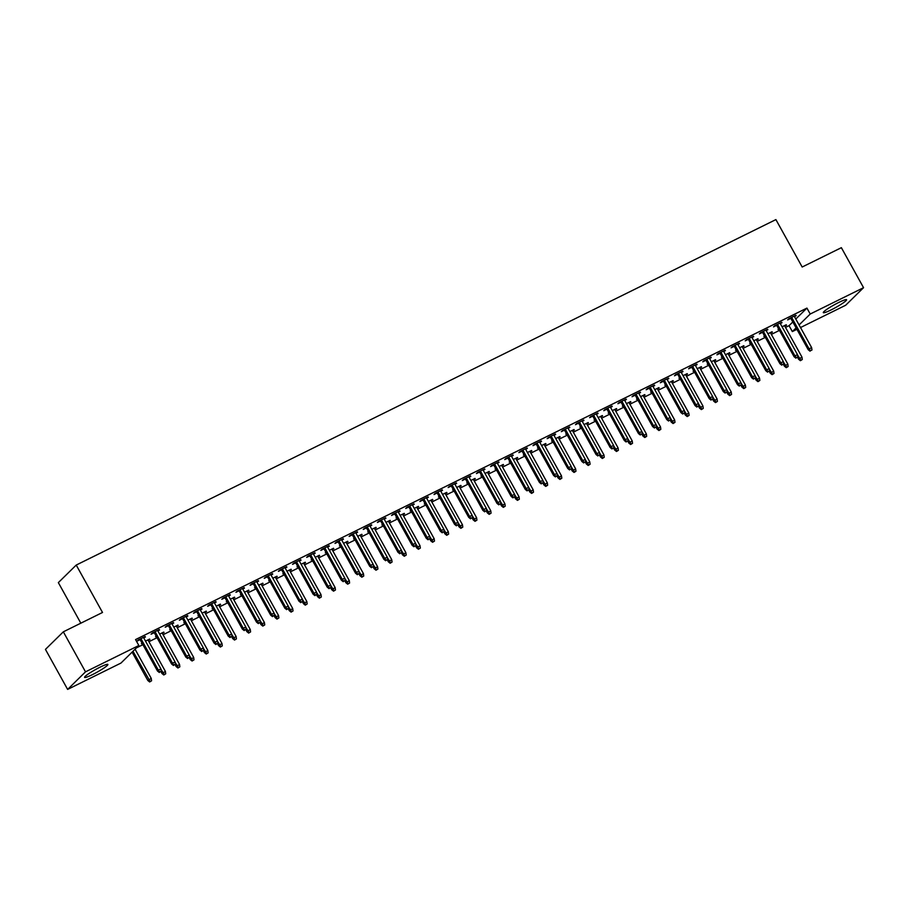 <?xml version="1.0" encoding="UTF-8"?>
<svg xmlns="http://www.w3.org/2000/svg" width="909" height="909" viewBox="0 0 909 909"><rect width="100%" height="100%" fill="white"/><g stroke="black" fill="none" stroke-linecap="round" stroke-linejoin="round"><path stroke-width="1.36" d="M100.001 667.206A13.305 1.523 -29 0 1 107.876 664.456A13.305 1.523 -29 0 1 92.468 674.614A13.305 1.523 -29 0 1 84.594 677.364A13.305 1.523 -29 0 1 100.001 667.206M838.712 302.481A13.305 1.523 -29 0 1 846.586 299.731A13.305 1.523 -29 0 1 831.178 309.878A13.305 1.523 -29 0 1 823.304 312.628A13.305 1.523 -29 0 1 838.712 302.481M136.418 647.89L142.906 644.686M148.928 641.709L157.052 637.698M163.075 634.732L171.199 630.721M177.221 627.744L185.345 623.733M191.367 620.756L199.491 616.745M205.514 613.768L213.638 609.769M219.66 606.792L227.784 602.781M233.806 599.804L241.93 595.793M247.952 592.816L256.077 588.816M262.099 585.839L270.223 581.828M276.245 578.851L284.369 574.84M290.391 571.863L298.516 567.852M304.538 564.887L312.662 560.876M318.684 557.899L326.808 553.888M332.83 550.911L340.955 546.9M346.977 543.923L355.101 539.923M361.123 536.946L369.247 532.935M375.269 529.958L383.393 525.947M389.416 522.97L397.528 518.971M403.562 515.994L411.675 511.983M417.708 509.006L425.821 504.995M431.855 502.018L439.967 498.007M446.001 495.041L454.114 491.03M460.147 488.053L468.26 484.043M474.293 481.066L482.406 477.055M488.44 474.078L496.553 470.078M502.586 467.101L510.699 463.09M516.732 460.113L524.845 456.102M530.879 453.125L538.992 449.114M545.025 446.149L553.138 442.138M559.171 439.161L567.284 435.15M573.318 432.173L581.43 428.162M587.464 425.196L595.577 421.185M601.61 418.208L609.723 414.197M615.757 411.22L623.869 407.209M629.903 404.232L638.016 400.233M644.049 397.256L652.162 393.245M658.196 390.268L666.308 386.257M672.342 383.28L680.455 379.269M686.488 376.303L694.601 372.292M700.634 369.315L708.747 365.304M714.781 362.327L722.894 358.316M728.927 355.351L737.04 351.34M743.073 348.363L751.186 344.352M757.22 341.375L765.333 337.364M771.366 334.387L779.479 330.387M785.512 327.41L789.046 325.661L792.341 331.58L796.114 327.876M120.965 663.07L67.63 689.408L85.514 671.842L138.838 645.504L120.965 663.07M85.514 671.842L63.335 631.823L45.45 649.39L67.63 689.408M80.833 623.188L58.346 582.612L76.231 565.057L775.9 219.592L802.181 267.019L841.37 247.68L863.55 287.687L845.665 305.254L800.511 327.547M796.909 329.331L792.341 331.58M149.644 639.061L145.508 641.106M149.894 639.527L148.19 640.368M142.156 643.345L141.406 643.708L142.031 643.106M159.302 629.562L152.28 633.028L151.076 634.221L154.246 632.653M159.564 630.028L157.848 630.869M177.937 625.085L173.789 627.13M178.187 625.551L176.482 626.403M170.449 629.369L169.699 629.744L170.324 629.142M187.595 615.598L180.573 619.063L179.368 620.245L182.539 618.677M187.856 616.063L186.14 616.904M206.218 611.121L202.082 613.166M206.479 611.587L204.775 612.427M198.741 615.404L197.992 615.779L198.617 615.166M215.887 601.622L208.865 605.099L207.661 606.28L210.831 604.712M216.149 602.088L214.433 602.94M234.511 597.156L230.375 599.19M234.772 597.611L233.068 598.463M227.034 601.44L226.284 601.803L226.909 601.201M244.18 587.657L237.158 591.123L235.954 592.316L239.124 590.748M244.441 588.123L242.726 588.964M262.803 583.18L258.667 585.226M263.065 583.646L261.349 584.487M255.327 587.464L254.577 587.839L255.19 587.225M272.473 573.693L265.451 577.158L264.246 578.34L267.416 576.772M272.734 574.147L271.018 574.999M291.096 569.216L286.96 571.261M291.357 569.682L289.641 570.522M283.619 573.499L282.869 573.863L283.483 573.261M300.765 559.717L293.743 563.182L292.539 564.375L295.709 562.807M301.027 560.183L299.311 561.023M319.389 555.24L315.253 557.285M319.65 555.706L317.934 556.558M311.912 559.524L311.162 559.899L311.776 559.296M329.058 545.752L322.036 549.218L320.832 550.399L324.002 548.831M329.319 546.218L327.604 547.059M347.681 541.275L343.545 543.321M347.942 541.741L346.227 542.582M340.205 545.559L339.455 545.934L340.068 545.32M357.351 531.776L350.329 535.253L349.124 536.435L352.294 534.867M357.612 532.242L355.896 533.094M375.974 527.311L371.838 529.345M376.235 527.765L374.519 528.618M368.497 531.595L367.747 531.958L368.361 531.356M385.643 517.812L378.621 521.277L377.417 522.47L380.587 520.902M385.905 518.278L384.189 519.119M404.266 513.335L400.13 515.38M404.528 513.801L402.812 514.642M396.79 517.619L396.04 517.994L396.654 517.38M413.936 503.847L406.914 507.313L405.709 508.495L408.88 506.927M414.197 504.302L412.481 505.154M432.559 499.371L428.423 501.416M432.82 499.836L431.105 500.677M425.082 503.654L424.333 504.018L424.946 503.416M442.228 489.871L435.206 493.337L434.002 494.53L437.172 492.962M442.49 490.337L440.774 491.178M460.852 485.395L456.716 487.44M461.113 485.861L459.397 486.713M453.375 489.678L452.625 490.053L453.239 489.451M470.521 475.907L463.499 479.373L462.295 480.554L465.465 478.986M470.771 476.373L469.067 477.214M489.144 471.43L485.008 473.475M489.406 471.896L487.69 472.737M481.668 475.714L480.918 476.089L481.531 475.475M498.814 461.931L491.792 465.408L490.576 466.59L493.757 465.022M499.064 462.397L497.359 463.249M517.437 457.466L513.301 459.499M517.698 457.92L515.982 458.772M509.96 461.749L509.21 462.113L509.824 461.511M527.106 447.967L520.084 451.432L518.869 452.625L522.05 451.057M527.356 448.432L525.652 449.273M545.73 443.49L541.594 445.535M545.991 443.956L544.275 444.796M538.253 447.773L537.503 448.148L538.117 447.535M555.399 434.002L548.377 437.468L547.161 438.649L550.343 437.081M555.649 434.457L553.945 435.309M574.022 429.525L569.886 431.57M574.283 429.991L572.568 430.832M566.546 433.809L565.796 434.172L566.409 433.57M583.692 420.026L576.67 423.492L575.454 424.685L578.635 423.117M583.942 420.492L582.237 421.333M602.315 415.549L598.179 417.595M602.576 416.015L600.86 416.867M594.838 419.833L594.088 420.208L594.702 419.606M611.984 406.062L604.962 409.527L603.746 410.709L606.928 409.141M612.234 406.528L610.53 407.368M630.607 401.585L626.471 403.63M630.869 402.051L629.153 402.892M623.131 405.868L622.381 406.243L622.995 405.63M640.277 392.086L633.255 395.563L632.039 396.744L635.221 395.176M640.527 392.552L638.822 393.404M658.9 387.62L654.764 389.654M659.161 388.075L657.446 388.927M651.423 391.904L650.674 392.268L651.287 391.665M668.569 378.121L661.547 381.587L660.332 382.78L663.513 381.212M668.819 378.587L667.115 379.428M687.193 373.644L683.057 375.69M687.454 374.11L685.738 374.951M679.716 377.928L678.966 378.303L679.58 377.689M696.862 364.157L689.84 367.622L688.624 368.804L691.806 367.236M697.112 364.611L695.408 365.463M715.485 359.68L711.349 361.725M715.747 360.146L714.031 360.987M708.009 363.964L707.259 364.327L707.872 363.725M725.155 350.181L718.133 353.646L716.917 354.84L720.098 353.271M725.405 350.647L723.7 351.488M743.778 345.704L739.642 347.749M744.039 346.17L742.323 347.022M736.301 349.988L735.551 350.363L736.165 349.76M753.447 336.216L746.425 339.682L745.21 340.864L748.391 339.296M753.697 336.682L751.993 337.523M772.071 331.74L767.935 333.785M772.332 332.205L770.616 333.046M764.594 336.023L763.844 336.398L764.458 335.785M781.74 322.24L774.718 325.717L773.502 326.899L776.684 325.331M781.99 322.706L780.286 323.559M789.046 325.661L792.83 321.956M795.795 319.036L806.931 308.094L135.555 639.584L138.838 645.504M795.886 315.264L788.864 318.729L787.649 319.911L790.83 318.343M796.136 315.73L794.432 316.571M786.217 324.752L782.081 326.797M786.478 325.217L784.762 326.058M778.74 329.035L777.99 329.41L778.604 328.797M767.594 329.228L760.572 332.694L759.356 333.887L762.537 332.319M767.844 329.694L766.139 330.535M757.924 338.727L753.788 340.761M758.186 339.182L756.47 340.034M750.448 343.011L749.698 343.375L750.311 342.773M739.301 343.204L732.279 346.67L731.063 347.852L734.245 346.284M739.551 343.659L737.847 344.511M729.632 352.692L725.496 354.737M729.893 353.158L728.177 353.999M722.155 356.976L721.405 357.351L722.019 356.737M711.008 357.169L703.986 360.634L702.771 361.827L705.952 360.259M711.258 357.635L709.554 358.476M701.339 366.668L697.203 368.702M701.6 367.122L699.885 367.975M693.862 370.952L693.112 371.315L693.726 370.713M682.716 371.133L675.694 374.599L674.478 375.792L677.659 374.224M682.966 371.599L681.261 372.44M673.046 380.632L668.91 382.678M673.308 381.098L671.592 381.939M665.57 384.916L664.82 385.291L665.433 384.677M654.423 385.109L647.401 388.575L646.185 389.756L649.367 388.188M654.673 385.575L652.969 386.416M644.754 394.597L640.618 396.642M645.015 395.063L643.299 395.904M637.277 398.881L636.527 399.256L637.141 398.642M626.131 399.074L619.109 402.539L617.893 403.732L621.074 402.164M626.381 399.54L624.676 400.38M616.461 408.573L612.325 410.607M616.722 409.039L615.007 409.879M608.985 412.856L608.235 413.22L608.848 412.618M597.838 413.05L590.816 416.515L589.6 417.697L592.782 416.129M598.088 413.504L596.384 414.356M588.168 422.537L584.033 424.583M588.43 423.003L586.714 423.844M580.692 426.821L579.942 427.196L580.556 426.582M569.545 427.014L562.523 430.48L561.308 431.673L564.489 430.105M569.795 427.48L568.091 428.321M559.876 436.513L555.74 438.547M560.137 436.968L558.421 437.82M552.399 440.797L551.649 441.16L552.263 440.558M541.253 440.979L534.231 444.456L533.015 445.637L536.196 444.069M541.503 441.444L539.798 442.285M531.583 450.478L527.447 452.523M531.845 450.944L530.129 451.784M524.107 454.761L523.357 455.136L523.97 454.523M512.96 454.954L505.938 458.42L504.722 459.602L507.904 458.034M513.21 455.42L511.506 456.261M503.291 464.442L499.155 466.487M503.552 464.908L501.836 465.749M495.814 468.726L495.064 469.101L495.678 468.487M484.667 468.919L477.645 472.385L476.43 473.578L479.611 472.01M484.917 469.385L483.213 470.226M474.998 478.418L470.862 480.452M475.259 478.884L473.544 479.725M467.521 482.702L466.772 483.065L467.385 482.463M456.375 482.895L449.353 486.36L448.148 487.542L451.318 485.974M456.636 483.349L454.92 484.202M446.705 492.383L442.569 494.428M446.967 492.848L445.251 493.689M439.229 496.666L438.479 497.041L439.092 496.428M428.082 496.859L421.06 500.325L419.856 501.518L423.026 499.95M428.344 497.325L426.628 498.166M418.413 506.358L414.277 508.392M418.674 506.813L416.958 507.665M410.936 510.642L410.186 511.006L410.8 510.403M399.79 510.824L392.768 514.301L391.563 515.483L394.733 513.915M400.051 511.29L398.335 512.131M390.12 520.323L385.984 522.368M390.381 520.789L388.666 521.63M382.644 524.607L381.894 524.982L382.507 524.368M371.497 524.8L364.475 528.265L363.27 529.447L366.441 527.879M371.758 525.266L370.043 526.106M361.827 534.287L357.692 536.333M362.089 534.753L360.373 535.594M354.351 538.571L353.601 538.946L354.215 538.333M343.204 538.764L336.182 542.23L334.978 543.423L338.148 541.855M343.466 539.23L341.75 540.071M333.535 548.263L329.399 550.297M333.796 548.729L332.08 549.57M326.058 552.547L325.308 552.911L325.922 552.308M314.912 552.74L307.89 556.206L306.685 557.387L309.855 555.819M315.173 553.195L313.457 554.047M305.242 562.228L301.106 564.273M305.504 562.694L303.788 563.535M297.766 566.512L297.016 566.886L297.629 566.273M286.619 566.705L279.597 570.17L278.393 571.363L281.563 569.795M286.88 567.171L285.165 568.011M276.95 576.204L272.814 578.238M277.211 576.658L275.495 577.51M269.473 580.487L268.723 580.851L269.337 580.249M258.326 580.669L251.304 584.146L250.1 585.328L253.27 583.76M258.588 581.135L256.872 581.976M248.657 590.168L244.521 592.214M248.918 590.634L247.203 591.475M241.18 594.452L240.43 594.827L241.055 594.213M230.034 594.645L223.012 598.111L221.807 599.292L224.977 597.724M230.295 595.111L228.579 595.952M220.364 604.133L216.228 606.178M220.626 604.599L218.921 605.439M212.888 608.416L212.138 608.791L212.763 608.178M201.741 608.61L194.719 612.075L193.515 613.268L196.685 611.7M202.003 609.075L200.287 609.916M192.083 618.109L187.936 620.143M192.333 618.574L190.629 619.415M184.595 622.392L183.845 622.756L184.47 622.154M173.449 622.585L166.427 626.051L165.222 627.233L168.392 625.665M173.71 623.04L171.994 623.892M163.79 632.073L159.654 634.118M164.04 632.539L162.336 633.38M156.303 636.357L155.553 636.732L156.178 636.118M145.156 636.55L138.134 640.016L136.929 641.209L140.1 639.641M145.417 637.016L143.702 637.857M806.931 308.094L810.214 314.025L863.55 287.687M63.335 631.823L102.512 612.473L76.231 565.057M799.079 324.967L810.214 314.025M790.569 317.889L808.226 349.726L809.09 348.874L791.625 317.366M810.533 350.715L811.953 350.01L810.533 350.715L809.09 348.874L811.635 347.624L794.171 316.105M808.226 349.726L810.044 351.192M811.953 350.01L811.635 347.624M800.386 360.68L802.283 359.509L800.386 360.68L798.556 359.225L801.977 357.112L784.501 325.604M800.863 360.203L797.534 354.964M798.556 359.225L797.488 357.305M801.977 357.112L802.283 359.509M776.422 324.865L794.08 356.714L794.943 355.862L777.479 324.343M796.386 357.703L797.807 356.998L796.386 357.703L794.943 355.862L797.488 354.601L780.024 323.093M794.08 356.714L795.909 358.169M797.807 356.998L797.488 354.601M762.276 331.853L779.933 363.702L780.797 362.85L763.333 331.331M782.24 364.679L783.66 363.986L782.24 364.679L780.797 362.85L783.342 361.589L765.878 330.069M779.933 363.702L781.763 365.157M783.66 363.986L783.342 361.589M786.24 367.668L788.137 366.497L786.24 367.668L784.41 366.213L787.83 364.1L770.355 332.58M786.717 367.191L783.388 361.952M784.41 366.213L783.342 364.293M787.83 364.1L788.137 366.497M772.093 374.656L773.991 373.474L772.093 374.656L770.264 373.19L773.684 371.077L756.208 339.568M772.57 374.178L769.241 368.929M770.264 373.19L769.196 371.27M773.684 371.077L773.991 373.474M748.13 338.841L765.787 370.679L766.651 369.827L749.186 338.318M768.094 371.667L769.514 370.963L768.094 371.667L766.651 369.827L769.196 368.577L751.732 337.057M765.787 370.679L767.616 372.145M769.514 370.963L769.196 368.577M733.983 345.818L751.641 377.667L752.504 376.815L735.04 345.306M753.947 378.655L755.368 377.951L753.947 378.655L752.504 376.815L755.049 375.553L737.585 344.045M751.641 377.667L753.47 379.121M755.368 377.951L755.049 375.553M757.947 381.632L759.844 380.462L757.947 381.632L756.118 380.178L759.538 378.064L742.062 346.556M758.424 381.166L755.106 375.917M756.118 380.178L755.049 378.258M759.538 378.064L759.844 380.462M743.801 388.62L745.698 387.45L743.801 388.62L741.971 387.166L745.391 385.052L727.916 353.533M744.278 388.143L740.96 382.905M741.971 387.166L740.903 385.246M745.391 385.052L745.698 387.45M719.837 352.806L737.494 384.655L738.358 383.803L720.894 352.283M739.801 385.632L741.221 384.939L739.801 385.632L738.358 383.803L740.903 382.541L723.439 351.033M737.494 384.655L739.324 386.109M741.221 384.939L740.903 382.541M729.654 395.608L731.552 394.426L729.654 395.608L727.825 394.142L731.245 392.04L713.77 360.521M730.132 395.131L726.814 389.893M727.825 394.142L726.757 392.222M731.245 392.04L731.552 394.426M705.691 359.794L723.348 391.643L724.212 390.779L706.747 359.271M725.655 392.62L727.075 391.927L725.655 392.62L724.212 390.779L726.757 389.529L709.293 358.01M723.348 391.643L725.177 393.097M727.075 391.927L726.757 389.529M715.508 402.585L717.406 401.414L715.508 402.585L713.679 401.13L717.099 399.017L699.623 367.509M715.985 402.119L712.667 396.869M713.679 401.13L712.611 399.21M717.099 399.017L717.406 401.414M691.544 366.77L709.202 398.619L710.065 397.767L692.601 366.259M711.508 399.608L712.929 398.903L711.508 399.608L710.065 397.767L712.611 396.506L695.146 364.998M709.202 398.619L711.031 400.085M712.929 398.903L712.611 396.506M677.398 373.758L695.055 405.607L695.919 404.755L678.455 373.235M697.362 406.584L698.782 405.891L697.362 406.584L695.919 404.755L698.464 403.494L681 371.986M695.055 405.607L696.885 407.062M698.782 405.891L698.464 403.494M663.252 380.746L680.909 412.595L681.773 411.732L664.309 380.223M683.216 413.572L684.636 412.879L683.216 413.572L681.773 411.732L684.318 410.482L666.854 378.962M680.909 412.595L682.739 414.049M684.636 412.879L684.318 410.482M649.106 387.734L666.763 419.572L667.626 418.719L650.162 387.211M669.069 420.56L670.49 419.856L669.069 420.56L667.626 418.719L670.172 417.47L652.707 385.95M666.763 419.572L668.592 421.037M670.49 419.856L670.172 417.47M634.959 394.711L652.617 426.56L653.48 425.707L636.016 394.188M654.923 427.548L656.343 426.844L654.923 427.548L653.48 425.707L656.037 424.446L638.561 392.938M652.617 426.56L654.446 428.014M656.343 426.844L656.037 424.446M620.813 401.698L638.47 433.548L639.334 432.695L621.87 401.176M640.777 434.525L642.197 433.832L640.777 434.525L639.334 432.695L641.89 431.434L624.415 399.915M638.47 433.548L640.3 435.002M642.197 433.832L641.89 431.434M606.667 408.686L624.324 440.524L625.187 439.672L607.723 408.164M626.631 441.513L628.051 440.808L626.631 441.513L625.187 439.672L627.744 438.422L610.269 406.902M624.324 440.524L626.153 441.99M628.051 440.808L627.744 438.422M592.52 415.663L610.178 447.512L611.041 446.66L593.577 415.152M612.484 448.501L613.905 447.796L612.484 448.501L611.041 446.66L613.598 445.399L596.122 413.89M610.178 447.512L612.007 448.966M613.905 447.796L613.598 445.399M578.374 422.651L596.031 454.5L596.895 453.648L579.431 422.128M598.338 455.477L599.758 454.784L598.338 455.477L596.895 453.648L599.451 452.387L581.976 420.878M596.031 454.5L597.861 455.954M599.758 454.784L599.451 452.387M701.362 409.573L703.259 408.402L701.362 409.573L699.532 408.118L702.952 406.005L685.477 374.497M701.839 409.095L698.521 403.857M699.532 408.118L698.464 406.198M702.952 406.005L703.259 408.402M687.215 416.561L689.113 415.39L687.215 416.561L685.386 415.106L688.806 412.993L671.331 381.473M687.693 416.083L684.375 410.845M685.386 415.106L684.318 413.175M688.806 412.993L689.113 415.39M673.069 423.537L674.967 422.367L673.069 423.537L671.24 422.083L674.66 419.969L657.184 388.461M673.546 423.071L670.228 417.822M671.24 422.083L670.172 420.163M674.66 419.969L674.967 422.367M658.923 430.525L660.82 429.355L658.923 430.525L657.093 429.071L660.513 426.957L643.038 395.449M659.411 430.048L656.082 424.81M657.093 429.071L656.025 427.15M660.513 426.957L660.82 429.355M644.776 437.513L646.674 436.343L644.776 437.513L642.947 436.059L646.367 433.945L628.892 402.426M645.265 437.036L641.936 431.798M642.947 436.059L641.879 434.138M646.367 433.945L646.674 436.343M630.63 444.501L632.528 443.319L630.63 444.501L628.801 443.035L632.221 440.922L614.757 409.414M631.119 444.024L627.789 438.774M628.801 443.035L627.733 441.115M632.221 440.922L632.528 443.319M616.484 451.478L618.381 450.307L616.484 451.478L614.654 450.023L618.075 447.91L600.61 416.402M616.972 451.012L613.643 445.762M614.654 450.023L613.586 448.103M618.075 447.91L618.381 450.307M602.337 458.466L604.235 457.295L602.337 458.466L600.508 457.011L603.928 454.898L586.464 423.378M602.826 457.988L599.497 452.75M600.508 457.011L599.44 455.091M603.928 454.898L604.235 457.295M588.191 465.453L590.089 464.272L588.191 465.453L586.362 463.988L589.782 461.886L572.318 430.366M588.68 464.976L585.351 459.738M586.362 463.988L585.305 462.067M589.782 461.886L590.089 464.272M564.228 429.639L581.885 461.488L582.749 460.624L565.284 429.116M584.192 462.465L585.612 461.772L584.192 462.465L582.749 460.624L585.305 459.375L567.83 427.855M581.885 461.488L583.714 462.942M585.612 461.772L585.305 459.375M574.045 472.43L575.942 471.26L574.045 472.43L572.216 470.976L575.636 468.862L558.171 437.354M574.533 471.964L571.204 466.715M572.216 470.976L571.159 469.055M575.636 468.862L575.942 471.26M550.081 436.615L567.739 468.465L568.602 467.612L551.138 436.104M570.045 469.453L571.466 468.749L570.045 469.453L568.602 467.612L571.159 466.351L553.683 434.843M567.739 468.465L569.568 469.93M571.466 468.749L571.159 466.351M559.899 479.418L561.796 478.248L559.899 479.418L558.069 477.964L561.489 475.85L544.025 444.342M560.387 478.941L557.058 473.703M558.069 477.964L557.012 476.043M561.489 475.85L561.796 478.248M535.935 443.603L553.592 475.452L554.467 474.6L536.992 443.081M555.899 476.43L557.319 475.737L555.899 476.43L554.467 474.6L557.012 473.339L539.537 441.831M553.592 475.452L555.422 476.907M557.319 475.737L557.012 473.339M545.752 486.406L547.65 485.236L545.752 486.406L543.923 484.952L547.343 482.838L529.879 451.318M546.241 485.929L542.912 480.691M543.923 484.952L542.866 483.02M547.343 482.838L547.65 485.236M521.789 450.591L539.446 482.44L540.321 481.577L522.845 450.069M541.753 483.418L543.173 482.724L541.753 483.418L540.321 481.577L542.866 480.327L525.391 448.807M539.446 482.44L541.275 483.895M543.173 482.724L542.866 480.327M531.606 493.394L533.503 492.212L531.606 493.394L529.777 491.928L533.197 489.815L515.733 458.306M532.095 492.917L528.765 487.667M529.777 491.928L528.72 490.008M533.197 489.815L533.503 492.212M507.642 457.579L525.3 489.417L526.175 488.565L508.699 457.057M527.606 490.406L529.027 489.701L527.606 490.406L526.175 488.565L528.72 487.315L511.244 455.795M525.3 489.417L527.129 490.883M529.027 489.701L528.72 487.315M517.46 500.37L519.357 499.2L517.46 500.37L515.63 498.916L519.05 496.803L501.586 465.294M517.948 499.893L514.619 494.655M515.63 498.916L514.574 496.996M519.05 496.803L519.357 499.2M493.496 464.556L511.153 496.405L512.028 495.553L494.553 464.033M513.46 497.393L514.88 496.689L513.46 497.393L512.028 495.553L514.574 494.291L497.098 462.783M511.153 496.405L512.983 497.859M514.88 496.689L514.574 494.291M503.313 507.358L505.211 506.188L503.313 507.358L501.484 505.904L504.904 503.791L487.44 472.271M503.802 506.881L500.473 501.643M501.484 505.904L500.427 503.984M504.904 503.791L505.211 506.188M479.35 471.544L497.007 503.393L497.882 502.541L480.406 471.021M499.314 504.37L500.734 503.677L499.314 504.37L497.882 502.541L500.427 501.279L482.952 469.76M497.007 503.393L498.836 504.847M500.734 503.677L500.427 501.279M489.167 514.346L491.065 513.165L489.167 514.346L487.338 512.881L490.758 510.767L473.294 479.259M489.656 513.869L486.326 508.62M487.338 512.881L486.281 510.96M490.758 510.767L491.065 513.165M465.203 478.532L482.861 510.369L483.736 509.517L466.26 478.009M485.167 511.358L486.588 510.653L485.167 511.358L483.736 509.517L486.281 508.267L468.805 476.748M482.861 510.369L484.69 511.835M486.588 510.653L486.281 508.267M475.021 521.323L476.918 520.153L475.021 521.323L473.191 519.868L476.611 517.755L459.147 486.247M475.509 520.857L472.18 515.608M473.191 519.868L472.135 517.948M476.611 517.755L476.918 520.153M451.057 485.508L468.714 517.357L469.589 516.505L452.114 484.997M471.021 518.346L472.441 517.641L471.021 518.346L469.589 516.505L472.135 515.244L454.659 483.736M468.714 517.357L470.544 518.812M472.441 517.641L472.135 515.244M460.874 528.311L462.772 527.14L460.874 528.311L459.045 526.856L462.465 524.743L445.001 493.223M461.363 527.834L458.034 522.595M459.045 526.856L457.988 524.936M462.465 524.743L462.772 527.14M436.911 492.496L454.568 524.345L455.443 523.493L437.968 491.974M456.875 525.322L458.295 524.629L456.875 525.322L455.443 523.493L457.988 522.232L440.513 490.724M454.568 524.345L456.398 525.8M458.295 524.629L457.988 522.232M446.728 535.299L448.626 534.117L446.728 535.299L444.899 533.833L448.319 531.731L430.855 500.211M447.217 534.822L443.887 529.583M444.899 533.833L443.842 531.913M448.319 531.731L448.626 534.117M422.765 499.484L440.422 531.333L441.297 530.47L423.821 498.961M442.728 532.31L444.149 531.617L442.728 532.31L441.297 530.47L443.842 529.22L426.366 497.7M440.422 531.333L442.251 532.788M444.149 531.617L443.842 529.22M432.582 542.275L434.479 541.105L432.582 542.275L430.752 540.821L434.172 538.707L416.708 507.199M433.07 541.809L429.741 536.56M430.752 540.821L429.696 538.901M434.172 538.707L434.479 541.105M408.618 506.461L426.276 538.31L427.15 537.458L409.675 505.949M428.582 539.298L430.002 538.594L428.582 539.298L427.15 537.458L429.696 536.196L412.22 504.688M426.276 538.31L428.105 539.776M430.002 538.594L429.696 536.196M418.435 549.263L420.333 548.093L418.435 549.263L416.606 547.809L420.026 545.695L402.562 514.187M418.924 548.786L415.595 543.548M416.606 547.809L415.549 545.889M420.026 545.695L420.333 548.093M394.472 513.449L412.129 545.298L413.004 544.446L395.529 512.926M414.436 546.275L415.856 545.582L414.436 546.275L413.004 544.446L415.549 543.184L398.074 511.676M412.129 545.298L413.959 546.752M415.856 545.582L415.549 543.184M404.289 556.251L406.187 555.081L404.289 556.251L402.46 554.797L405.88 552.683L388.416 521.164M404.778 555.774L401.448 550.536M402.46 554.797L401.403 552.865M405.88 552.683L406.187 555.081M380.326 520.437L397.983 552.286L398.858 551.422L381.382 519.914M400.29 553.263L401.71 552.57L400.29 553.263L398.858 551.422L401.403 550.172L383.928 518.653M397.983 552.286L399.812 553.74M401.71 552.57L401.403 550.172M390.143 563.239L392.04 562.057L390.143 563.239L388.313 561.773L391.734 559.66L374.269 528.152M390.631 562.762L387.302 557.512M388.313 561.773L387.257 559.853M391.734 559.66L392.04 562.057M366.179 527.425L383.837 559.262L384.712 558.41L367.236 526.902M386.143 560.251L387.564 559.546L386.143 560.251L384.712 558.41L387.257 557.16L369.781 525.641M383.837 559.262L385.666 560.728M387.564 559.546L387.257 557.16M375.996 570.216L377.894 569.045L375.996 570.216L374.167 568.761L377.587 566.648L360.123 535.14M376.485 569.738L373.156 564.5M374.167 568.761L373.11 566.841M377.587 566.648L377.894 569.045M352.044 534.401L369.69 566.25L370.565 565.398L353.09 533.878M371.997 567.239L373.417 566.534L371.997 567.239L370.565 565.398L373.11 564.137L355.635 532.629M369.69 566.25L371.52 567.705M373.417 566.534L373.11 564.137M361.85 577.204L363.748 576.033L361.85 577.204L360.021 575.749L363.441 573.636L345.977 542.116M362.339 576.726L359.01 571.488M360.021 575.749L358.964 573.829M363.441 573.636L363.748 576.033M337.898 541.389L355.544 573.238L356.419 572.386L338.943 540.866M357.851 574.215L359.271 573.522L357.851 574.215L356.419 572.386L358.964 571.125L341.489 539.605M355.544 573.238L357.373 574.693M359.271 573.522L358.964 571.125M347.704 584.192L349.601 583.01L347.704 584.192L345.874 582.726L349.295 580.624L331.83 549.104M348.192 583.714L344.863 578.465M345.874 582.726L344.818 580.806M349.295 580.624L349.601 583.01M323.752 548.377L341.398 580.215L342.273 579.363L324.797 547.854M343.704 581.203L345.125 580.499L343.704 581.203L342.273 579.363L344.818 578.113L327.342 546.593M341.398 580.215L343.227 581.68M345.125 580.499L344.818 578.113M333.558 591.168L335.455 589.998L333.558 591.168L331.728 589.714L335.148 587.6L317.684 556.092M334.046 590.702L330.717 585.453M331.728 589.714L330.671 587.793M335.148 587.6L335.455 589.998M309.605 555.354L327.251 587.203L328.126 586.35L310.651 554.842M329.569 588.191L330.978 587.487L329.569 588.191L328.126 586.35L330.671 585.089L313.196 553.581M327.251 587.203L329.081 588.657M330.978 587.487L330.671 585.089M319.411 598.156L321.309 596.986L319.411 598.156L317.593 596.702L321.002 594.588L303.538 563.069M319.9 597.679L316.571 592.441M317.593 596.702L316.525 594.781M321.002 594.588L321.309 596.986M295.459 562.341L313.105 594.191L313.98 593.338L296.504 561.819M315.423 595.168L316.832 594.475L315.423 595.168L313.98 593.338L316.525 592.077L299.061 560.569M313.105 594.191L314.934 595.645M316.832 594.475L316.525 592.077M305.265 605.144L307.162 603.962L305.265 605.144L303.447 603.678L306.856 601.576L289.392 570.057M305.754 604.667L302.424 599.429M303.447 603.678L302.379 601.758M306.856 601.576L307.162 603.962M281.313 569.329L298.959 601.179L299.834 600.315L282.358 568.807M301.277 602.156L302.686 601.463L301.277 602.156L299.834 600.315L302.379 599.065L284.915 567.546M298.959 601.179L300.788 602.633M302.686 601.463L302.379 599.065M291.119 612.121L293.016 610.95L291.119 612.121L289.301 610.666L292.709 608.553L275.245 577.045M291.607 611.655L288.278 606.405M289.301 610.666L288.233 608.746M292.709 608.553L293.016 610.95M267.166 576.306L284.812 608.155L285.687 607.303L268.212 575.795M287.13 609.144L288.539 608.439L287.13 609.144L285.687 607.303L288.233 606.042L270.768 574.533M284.812 608.155L286.642 609.621M288.539 608.439L288.233 606.042M276.972 619.109L278.87 617.938L276.972 619.109L275.154 617.654L278.563 615.541L261.099 584.033M277.461 618.631L274.132 613.393M275.154 617.654L274.086 615.734M278.563 615.541L278.87 617.938M253.02 583.294L270.666 615.143L271.541 614.291L254.065 582.771M272.984 616.12L274.393 615.427L272.984 616.12L271.541 614.291L274.086 613.03L256.622 581.521M270.666 615.143L272.495 616.597M274.393 615.427L274.086 613.03M262.826 626.096L264.724 624.926L262.826 626.096L261.008 624.642L264.417 622.529L246.953 591.009M263.315 625.619L259.985 620.381M261.008 624.642L259.94 622.71M264.417 622.529L264.724 624.926M238.874 590.282L256.52 622.131L257.395 621.267L239.919 589.759M258.838 623.108L260.247 622.415L258.838 623.108L257.395 621.267L259.94 620.018L242.476 588.498M256.52 622.131L258.349 623.585M260.247 622.415L259.94 620.018M248.68 633.084L250.577 631.903L248.68 633.084L246.862 631.619L250.27 629.505L232.806 597.997M249.168 632.607L245.839 627.358M246.862 631.619L245.794 629.698M250.27 629.505L250.577 631.903M224.728 597.27L242.373 629.108L243.248 628.255L225.773 596.747M244.691 630.096L246.1 629.392L244.691 630.096L243.248 628.255L245.794 627.005L228.329 595.486M242.373 629.108L244.203 630.573M246.1 629.392L245.794 627.005M234.533 640.061L236.431 638.891L234.533 640.061L232.715 638.607L236.124 636.493L218.66 604.985M235.022 639.584L231.693 634.346M232.715 638.607L231.647 636.686M236.124 636.493L236.431 638.891M210.581 604.246L228.227 636.095L229.102 635.243L211.627 603.724M230.545 637.084L231.954 636.38L230.545 637.084L229.102 635.243L231.647 633.982L214.183 602.474M228.227 636.095L230.057 637.55M231.954 636.38L231.647 633.982M220.387 647.049L222.285 645.879L220.387 647.049L218.569 645.595L221.978 643.481L204.514 611.962M220.876 646.572L217.546 641.334M218.569 645.595L217.501 643.674M221.978 643.481L222.285 645.879M196.435 611.234L214.081 643.083L214.956 642.231L197.492 610.712M216.399 644.061L217.808 643.367L216.399 644.061L214.956 642.231L217.501 640.97L200.037 609.45M214.081 643.083L215.91 644.538M217.808 643.367L217.501 640.97M206.241 654.037L208.138 652.855L206.241 654.037L204.423 652.571L207.831 650.469L190.367 618.949M206.729 653.56L203.4 648.31M204.423 652.571L203.355 650.651M207.831 650.469L208.138 652.855M182.289 618.222L199.935 650.06L200.809 649.208L183.345 617.7M202.252 651.049L203.661 650.344L202.252 651.049L200.809 649.208L203.355 647.958L185.891 616.438M199.935 650.06L201.764 651.526M203.661 650.344L203.355 647.958M192.094 661.013L193.992 659.843L192.094 661.013L190.276 659.559L193.685 657.446L176.221 625.937M192.583 660.548L189.254 655.298M190.276 659.559L189.208 657.639M193.685 657.446L193.992 659.843M168.142 625.199L185.788 657.048L186.663 656.196L169.199 624.688M188.106 658.036L189.515 657.332L188.106 658.036L186.663 656.196L189.208 654.934L171.744 623.426M185.788 657.048L187.618 658.502M189.515 657.332L189.208 654.934M177.948 668.001L179.846 666.831L177.948 668.001L176.13 666.547L179.539 664.434L162.075 632.914M178.437 667.524L175.107 662.286M176.13 666.547L175.062 664.627M179.539 664.434L179.846 666.831M153.996 632.187L171.642 664.036L172.517 663.184L155.053 631.664M173.96 665.013L175.369 664.32L173.96 665.013L172.517 663.184L175.062 661.922L157.598 630.414M171.642 664.036L173.471 665.49M175.369 664.32L175.062 661.922M163.802 674.989L165.711 673.808L163.802 674.989L161.984 673.524L165.393 671.421L147.928 639.902M164.29 674.512L160.961 669.274M161.984 673.524L160.916 671.603M165.393 671.421L165.711 673.808M139.85 639.175L157.496 671.024L158.371 670.16L140.906 638.652M159.814 672.001L161.223 671.308L159.814 672.001L158.371 670.16L160.916 668.91L143.452 637.391M157.496 671.024L159.325 672.478M161.223 671.308L160.916 668.91M149.655 681.966L151.564 680.796L149.655 681.966L147.837 680.511L151.246 678.398L135.066 649.208M150.144 681.5L132.975 651.276M147.837 680.511L132.1 652.128M151.246 678.398L151.564 680.796"/></g></svg>
